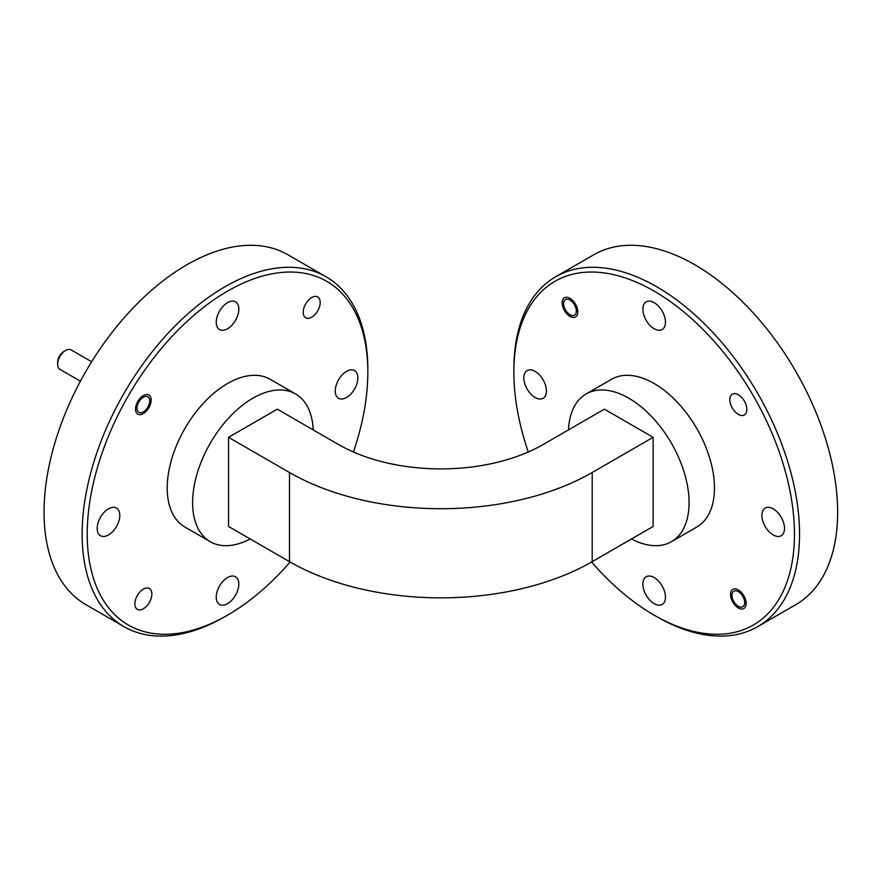 <?xml version="1.0" encoding="UTF-8"?>
<svg xmlns="http://www.w3.org/2000/svg" width="881" height="881" viewBox="0 0 881 881"><rect width="100%" height="100%" fill="white"/><g stroke="black" fill="none" stroke-linecap="round" stroke-linejoin="round"><path stroke-width="1.32" d="M311.698 297.547A12.026 6.949 -60 0 1 317.711 296.952A12.026 6.949 -60 0 1 319.561 306.588A12.026 6.949 -60 0 1 311.698 317.193A12.026 6.949 -60 0 1 305.685 317.788A12.026 6.949 -60 0 1 303.846 308.152A12.026 6.949 -60 0 1 311.698 297.547M143.35 589.125A12.026 6.949 -60 0 1 149.374 588.53A12.026 6.949 -60 0 1 151.213 598.177A12.026 6.949 -60 0 1 143.35 608.771A12.026 6.949 -60 0 1 137.337 609.366A12.026 6.949 -60 0 1 135.498 599.73A12.026 6.949 -60 0 1 143.35 589.125M143.35 395.547A11.046 6.376 -60 0 1 148.878 394.996A11.046 6.376 -60 0 1 150.574 403.85A11.046 6.376 -60 0 1 143.35 413.574A11.046 6.376 -60 0 1 137.832 414.125A11.046 6.376 -60 0 1 136.137 405.282A11.046 6.376 -60 0 1 143.35 395.547M227.529 577.562A15.979 9.228 -60 0 1 235.513 576.769A15.979 9.228 -60 0 1 237.969 589.576A15.979 9.228 -60 0 1 227.529 603.661A15.979 9.228 -60 0 1 219.534 604.454A15.979 9.228 -60 0 1 217.089 591.647A15.979 9.228 -60 0 1 227.529 577.562M108.484 508.833A15.979 9.228 -60 0 1 116.479 508.051A15.979 9.228 -60 0 1 118.935 520.847A15.979 9.228 -60 0 1 108.484 534.932A15.979 9.228 -60 0 1 100.5 535.725A15.979 9.228 -60 0 1 98.044 522.918A15.979 9.228 -60 0 1 108.484 508.833M227.529 302.657A15.979 9.228 -60 0 1 235.513 301.864A15.979 9.228 -60 0 1 237.969 314.671A15.979 9.228 -60 0 1 227.529 328.756A15.979 9.228 -60 0 1 219.534 329.549A15.979 9.228 -60 0 1 217.089 316.742A15.979 9.228 -60 0 1 227.529 302.657M346.563 371.386A15.979 9.228 -60 0 1 354.558 370.593A15.979 9.228 -60 0 1 357.003 383.4A15.979 9.228 -60 0 1 346.563 397.485A15.979 9.228 -60 0 1 338.579 398.278A15.979 9.228 -60 0 1 336.124 385.471A15.979 9.228 -60 0 1 346.563 371.386M738.333 394.743A12.026 6.949 -120 0 0 732.32 394.137A12.026 6.949 -120 0 0 730.47 403.784A12.026 6.949 -120 0 0 738.333 414.389A12.026 6.949 -120 0 0 744.346 414.984A12.026 6.949 -120 0 0 746.196 405.337A12.026 6.949 -120 0 0 738.333 394.743M738.333 589.94A11.046 6.376 -120 0 0 732.816 589.389A11.046 6.376 -120 0 0 731.12 598.232A11.046 6.376 -120 0 0 738.333 607.967A11.046 6.376 -120 0 0 743.85 608.518A11.046 6.376 -120 0 0 745.546 599.664A11.046 6.376 -120 0 0 738.333 589.94M569.985 298.351A11.046 6.376 -120 0 0 564.468 297.8A11.046 6.376 -120 0 0 562.772 306.654A11.046 6.376 -120 0 0 569.985 316.389A11.046 6.376 -120 0 0 575.513 316.929A11.046 6.376 -120 0 0 577.198 308.086A11.046 6.376 -120 0 0 569.985 298.351M773.199 534.932A15.979 9.228 60 0 1 762.759 520.847A15.979 9.228 60 0 1 765.204 508.051A15.979 9.228 60 0 1 773.199 508.833A15.979 9.228 60 0 1 783.638 522.918A15.979 9.228 60 0 1 781.194 535.725A15.979 9.228 60 0 1 773.199 534.932M654.165 603.661A15.979 9.228 60 0 1 643.725 589.576A15.979 9.228 60 0 1 646.169 576.769A15.979 9.228 60 0 1 654.165 577.562A15.979 9.228 60 0 1 664.604 591.647A15.979 9.228 60 0 1 662.149 604.454A15.979 9.228 60 0 1 654.165 603.661M535.119 397.485A15.979 9.228 60 0 1 524.68 383.4A15.979 9.228 60 0 1 527.135 370.593A15.979 9.228 60 0 1 535.119 371.386A15.979 9.228 60 0 1 545.559 385.471A15.979 9.228 60 0 1 543.114 398.278A15.979 9.228 60 0 1 535.119 397.485M654.165 328.756A15.979 9.228 60 0 1 643.725 314.671A15.979 9.228 60 0 1 646.169 301.864A15.979 9.228 60 0 1 654.165 302.657A15.979 9.228 60 0 1 664.604 316.742A15.979 9.228 60 0 1 662.149 329.549A15.979 9.228 60 0 1 654.165 328.756M591.569 562.023A198.423 114.563 -120 0 0 654.154 615.169A198.423 114.563 -120 0 0 794.464 534.161A198.423 114.563 -120 0 0 654.165 291.148A198.423 114.563 -120 0 0 513.854 372.156A198.423 114.563 -120 0 0 528.259 451.986M656.697 616.634L654.154 615.169A198.423 114.563 -120 0 0 654.165 615.169L656.697 616.634A202.013 116.633 60 0 0 757.704 626.644L795.796 604.652A202.013 116.633 60 0 0 826.763 442.78A202.013 116.633 60 0 0 694.79 264.752A202.013 116.633 60 0 0 593.783 254.752L555.691 276.744A202.013 116.633 60 0 1 656.697 286.754A202.013 116.633 60 0 1 788.671 464.772A202.013 116.633 60 0 1 757.704 626.644M353.424 451.986A198.423 114.563 120 0 0 367.829 372.156A198.423 114.563 120 0 0 227.529 291.148A198.423 114.563 120 0 0 87.219 534.161A198.423 114.563 120 0 0 227.529 615.169L224.985 616.634A202.013 116.633 -60 0 1 123.979 626.644A202.013 116.633 -60 0 1 82.142 534.161A202.013 116.633 -60 0 1 224.985 286.754A202.013 116.633 -60 0 1 325.992 276.744A202.013 116.633 -60 0 1 367.829 369.227A202.013 116.633 -60 0 1 367.829 370.703M631.49 538.974A85.292 49.248 -120 0 0 671.41 541.694A85.292 49.248 -120 0 0 684.482 473.339A85.292 49.248 -120 0 0 628.77 398.179A85.292 49.248 -120 0 0 586.118 393.95A85.292 49.248 -120 0 0 568.509 429.884M671.41 541.694L696.805 527.025A85.292 49.248 -120 0 0 709.877 458.682A85.292 49.248 -120 0 0 654.165 383.521A85.292 49.248 -120 0 0 611.513 379.293L586.118 393.95M123.979 626.644L85.886 604.652A202.013 116.633 -60 0 1 44.05 512.169A202.013 116.633 -60 0 1 132.227 308.879A202.013 116.633 -60 0 1 287.9 254.752L325.992 276.744M313.173 429.884A85.292 49.248 120 0 0 295.564 393.95A85.292 49.248 120 0 0 229.842 416.801A85.292 49.248 120 0 0 192.609 502.644A85.292 49.248 120 0 0 210.273 541.694A85.292 49.248 120 0 0 250.193 538.974M295.564 393.95L270.17 379.293A85.292 49.248 120 0 0 204.447 402.143A85.292 49.248 120 0 0 167.214 487.986A85.292 49.248 120 0 0 184.878 527.025L210.273 541.694M653.14 437.328L592.197 472.513A214.05 123.582 180 0 1 289.486 472.513L228.542 437.328L228.542 526.464L289.486 561.66A214.05 123.582 180 0 0 592.197 561.66L653.14 526.464L653.14 437.328L604.388 409.169L543.434 444.365A145.09 83.772 180 0 1 338.249 444.365L277.306 409.169L228.542 437.328M513.854 372.156L513.854 369.227A202.013 116.633 60 0 1 555.691 276.744M224.996 616.634A202.013 116.633 -60 0 1 224.985 616.634L227.529 615.169A198.423 114.563 120 0 0 290.124 562.023M57.65 364.238L57.65 362.41A8.975 5.187 -60 0 1 63.994 351.409L65.579 350.495A11.222 6.475 120 0 0 57.65 364.238A11.222 6.475 120 0 0 59.974 369.381L80.435 381.198M91.657 361.75L71.196 349.944A11.222 6.475 120 0 0 65.579 350.495L63.994 351.409M143.35 411.89L143.35 411.89A8.975 5.187 120 0 0 149.704 400.899A8.975 5.187 120 0 0 143.35 397.232A8.975 5.187 120 0 0 137.007 408.222A8.975 5.187 120 0 0 143.35 411.89L141.896 412.737L143.35 411.89M569.985 314.704A8.975 5.187 -120 0 0 576.339 311.037A8.975 5.187 -120 0 0 569.985 300.036A8.975 5.187 -120 0 0 563.642 303.703A8.975 5.187 -120 0 0 569.985 314.704L571.45 315.541L569.985 314.704M738.333 606.282A8.975 5.187 -120 0 0 744.676 602.615A8.975 5.187 -120 0 0 738.333 591.625A8.975 5.187 -120 0 0 731.979 595.281A8.975 5.187 -120 0 0 738.333 606.282L739.798 607.13L738.333 606.282M289.486 472.513L289.486 561.66M592.197 472.513L592.197 561.66M367.829 372.156L367.829 369.227M149.704 400.899L149.704 399.06M563.642 303.703L563.642 301.875M731.979 595.281L731.979 593.453"/></g></svg>
